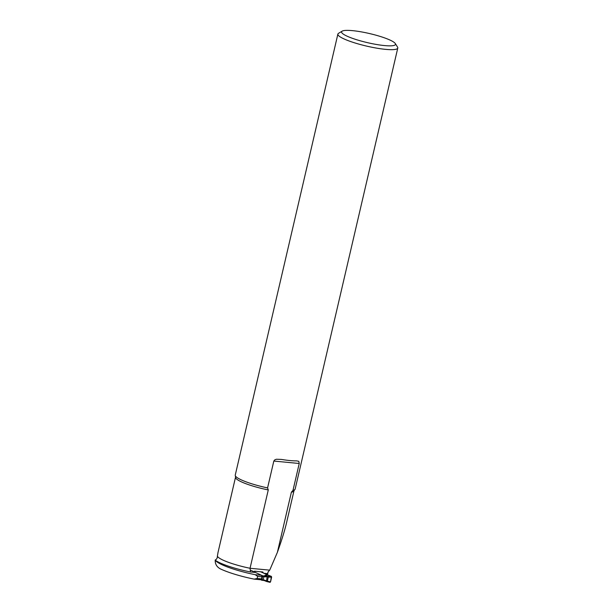 <?xml version="1.0" encoding="UTF-8"?>
<svg xmlns="http://www.w3.org/2000/svg" width="613" height="613" viewBox="0 0 613 613"><rect width="100%" height="100%" fill="white"/><g stroke="black" fill="none" stroke-linecap="round" stroke-linejoin="round"><path stroke-width="0.92" d="M277.39 552.328L291.39 492.162A30.006 5.057 -166.9 0 0 293.979 490.806L286.463 523.119C284.746 530.437 281.727 540.168 277.39 552.328L269.751 570.052L268.088 571.937M267.437 574.756L268.203 571.684M215.355 560.274L215.217 559.991C215.033 563.991 216.749 566.956 220.374 568.872A36.198 6.099 13.1 0 0 254.196 579.132L257.154 578.473L257.636 576.404L255.23 574.695A36.198 6.099 13.1 0 1 215.355 560.274A33.087 5.578 13.1 0 0 250.518 571.998L250.043 568.274L269.59 570.144M215.217 559.991C216.65 559.393 217.37 558.121 217.385 556.19A30.006 5.057 13.1 0 0 250.043 568.274L268.272 489.948L267.575 487.91L273.819 461.06L274.862 459.788L276.432 459.244L281.505 459.428A30.75 5.18 13.1 0 0 296.485 460.861L298.792 461.305L299.236 463.489L273.819 461.06M218.036 552.359L217.385 556.19M250.909 570.328L262.594 575.791L261.973 580.013L260.517 579.737L261.506 578.887L261.989 576.818L261.552 575.3L255.514 572.481A3.08 1.893 95.5 0 1 254.51 571.186L262.816 571.983A3.08 1.893 -84.5 0 0 263.82 573.27L267.161 574.688M260.517 579.737L254.196 579.132M268.142 571.906L267.176 574.611M299.236 463.489L292.991 490.346L291.39 492.162M342.146 31.156L338.522 33.332A30.75 5.18 13.1 0 0 337.878 34.098A30.75 5.18 13.1 0 0 366.658 46.113A30.75 5.18 13.1 0 0 397.783 48.036A30.75 5.18 13.1 0 0 397.538 47.071L395.255 43.508A27.669 4.659 13.1 0 0 352.567 30.65A27.669 4.659 13.1 0 0 342.146 31.156A27.669 4.659 13.1 0 0 367.463 42.649A27.669 4.659 13.1 0 0 395.255 43.508M337.878 34.098L235.254 475.106A30.75 5.18 13.1 0 0 235.407 475.926A30.75 5.18 13.1 0 0 267.575 487.91M292.991 490.346A30.75 5.18 13.1 0 0 294.654 489.71A30.75 5.18 13.1 0 0 295.152 489.051L397.783 48.036M261.506 578.887L257.154 578.473M261.989 576.818L257.636 576.404M261.552 575.3L255.23 574.695M262.05 579.798L263.176 579.906A4.62 0.782 -166.9 0 1 264.578 580.097L266.387 580.917L266.134 581.331L264.272 580.549A5.233 0.881 13.1 0 0 263.184 580.388L261.72 580.235M262.594 575.791L263.72 575.898A5.233 0.881 -166.9 0 1 265.299 576.113L267.214 576.189L265.582 575.454L264.808 575.814L265.452 575.209A1.234 1.157 -105.6 0 0 265.881 575.247M260.502 571.76A4.781 0.805 -166.9 0 1 261.268 572.082L268.096 575.078M268.218 576.772L265.329 576.848L264.808 575.814L267.889 575.017L271.39 576.412L267.674 576.312L268.302 577.086L267.36 581.147L266.134 581.331M267.536 581.729L270.011 582.327L270.525 581.906L271.39 576.412M268.302 577.086L271.62 577.178M267.36 581.147L270.525 581.906L271.62 577.178L271.39 576.412L268.142 575.155M270.011 582.327L270.525 581.906M266.387 580.917L267.138 581.4L266.471 581.476M266.027 581.277L264.272 580.549M265.529 575.362L265.575 575.346A1.234 1.165 72.7 0 1 265.544 575.354A1.234 1.157 74.4 0 1 265.529 575.362A1.234 1.157 74.4 0 1 264.923 575.354M267.214 576.189L267.329 576.841M267.322 576.228L266.387 581.438M264.578 580.097L264.303 580.565L262.686 580.335M266.678 581.53L267.406 581.699M268.272 489.948A30.006 5.057 -166.9 0 1 235.53 477.205L235.407 475.926M267.575 573.63L263.82 573.27M255.514 572.481L250.518 571.998M265.452 575.209L266.226 575.14M263.72 575.898L263.935 576.649L262.808 576.542M265.329 576.848A4.62 0.782 13.1 0 0 263.935 576.649L263.1 580.12L261.636 580.243M265.544 575.354A1.234 1.165 72.7 0 1 264.9 575.362M217.891 553.003L235.53 477.205M293.979 490.806L294.654 489.71M266.578 581.515L270.072 582.35"/></g></svg>
